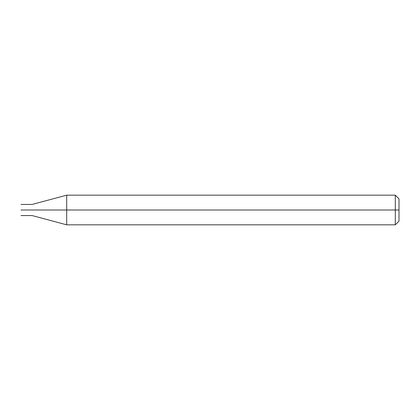 <?xml version="1.0" encoding="UTF-8"?>
<svg xmlns="http://www.w3.org/2000/svg" width="420" height="420" viewBox="0 0 420 420"><rect width="100%" height="100%" fill="white"/><g stroke="black" fill="none" stroke-linecap="round" stroke-linejoin="round"><path stroke-width="0.63" d="M30.728 210C30.728 217.166 30.728 217.166 30.728 210C30.728 202.834 30.728 202.834 30.728 210L21 210C21 202.834 21 202.834 21 210C21 202.834 21 202.834 21 210C21 217.166 21 217.166 21 210C21 217.166 21 217.166 21 210L30.728 210C30.728 217.166 30.728 217.166 30.728 210C30.728 202.834 30.728 202.834 30.728 210C30.728 202.834 30.728 202.834 30.728 210C30.728 217.166 30.728 217.166 30.728 210L32.12 210C32.12 202.834 32.12 202.834 32.12 210L30.728 210M399 210L399 221.12L399 198.881L399 210L395.294 210L395.294 195.174L395.294 210L66.696 210L66.696 195.174L66.696 210L32.12 210C32.12 202.834 32.12 202.834 32.12 210C32.12 217.166 32.12 217.166 32.12 210C32.12 217.166 32.12 217.166 32.12 210L66.696 210L66.696 195.174L66.696 224.826L66.696 210L66.696 224.826L66.696 210L395.294 210L395.294 195.174L395.294 224.826L395.294 210L395.294 224.826L395.294 210L399 210L399 221.12L399 210M21 204.44L32.12 204.44L66.696 195.174L395.294 195.174L399 198.881M21 215.56L32.12 215.56L66.696 224.826L395.294 224.826L399 221.12"/></g></svg>
